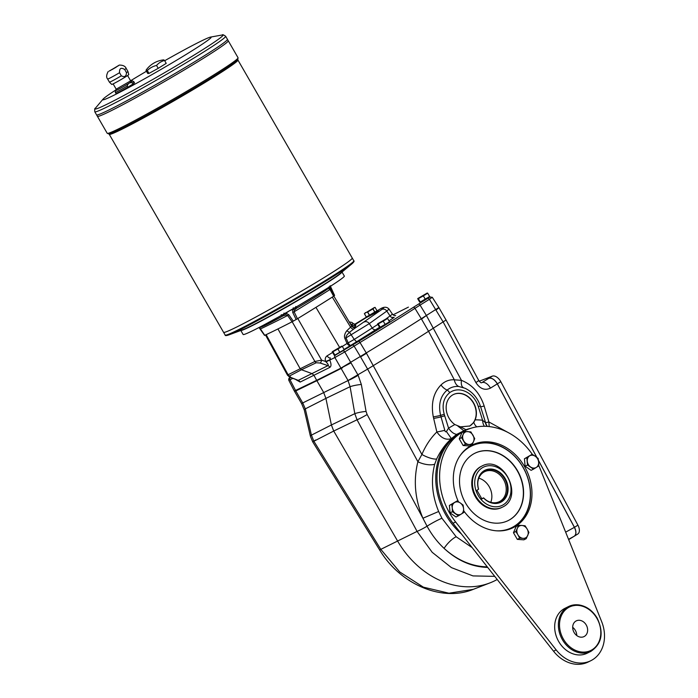 <?xml version="1.0" encoding="UTF-8"?>
<svg xmlns="http://www.w3.org/2000/svg" width="698" height="698" viewBox="0 0 698 698"><rect width="100%" height="100%" fill="white"/><g stroke="black" fill="none" stroke-linecap="round" stroke-linejoin="round"><path stroke-width="1.05" d="M538.812 465.706A62.183 50.561 -116.3 0 1 540.365 469.3L601.65 621.621A33.391 27.143 -116.3 0 1 590.84 660.701L588.222 661.992A33.391 27.143 -116.3 0 1 553.54 651.199L453.019 523.264A62.183 50.561 -116.3 0 1 462.442 431.922L465.051 430.631A62.183 50.561 -116.3 0 1 532.356 454.415M465.051 430.631A62.183 50.561 -116.3 0 0 455.637 521.973L556.158 649.899L553.54 651.199M590.84 660.701A33.391 27.143 -116.3 0 1 556.158 649.899M458.446 501.757A46.12 37.5 -116.3 0 1 472.18 445.027A46.12 37.5 -116.3 0 1 524.538 466.526A46.12 37.5 -116.3 0 1 513.1 527.688A46.12 37.5 -116.3 0 1 463.708 510.788M590.84 651.391L587.131 653.223A25.041 20.364 -116.3 0 1 557.781 639.813A25.041 20.364 -116.3 0 1 564.918 608.342L568.617 606.51A25.041 20.364 63.7 0 0 561.48 637.981A25.041 20.364 63.7 0 0 590.84 651.391C601.903 643.87 604.023 632.781 597.191 618.123C592.506 610.427 586.285 606.004 578.511 604.852L568.617 606.51A25.041 20.364 63.7 0 1 597.043 618.184M527.479 465.034L526.807 457.6L524.425 458.778L525.097 466.212L531.099 470.339L533.481 469.152L527.479 465.034L525.097 466.212M526.807 457.6L532.138 454.285L535.287 456.274A6.675 5.427 -116.3 0 1 538.62 462.05L538.812 465.845L536.291 467.424A6.675 5.427 -116.3 0 1 530.62 467.023A6.675 5.427 -116.3 0 1 527.287 461.247A6.675 5.427 -116.3 0 1 529.616 455.873A6.675 5.427 -116.3 0 1 535.287 456.274L538.141 458.403L538.62 462.05A6.675 5.427 -116.3 0 1 536.291 467.424L533.481 469.152M532.138 454.285L524.425 458.778M526.231 538.655L523.107 538.35A6.675 5.427 -116.3 0 1 517.907 534.781A6.675 5.427 -116.3 0 1 517.331 528.351L518.535 525.315L521.947 525.472A6.675 5.427 -116.3 0 1 527.147 529.04L528.927 532.452L526.231 538.655L523.858 539.833L517.314 539.371L519.687 538.193L517.907 534.781L515.839 531.518L513.458 532.705L517.314 539.371M515.839 531.518L517.331 528.351A6.675 5.427 -116.3 0 1 521.947 525.472L525.079 525.777L527.147 529.04A6.675 5.427 -116.3 0 1 527.723 535.479A6.675 5.427 -116.3 0 1 523.107 538.35L519.687 538.193M472.04 444.783L465.496 444.321L461.64 437.646L463.132 434.47A6.675 5.427 -116.3 0 1 467.747 431.6A6.675 5.427 -116.3 0 1 472.947 435.168A6.675 5.427 -116.3 0 1 473.523 441.607A6.675 5.427 -116.3 0 1 468.908 444.478A6.675 5.427 -116.3 0 1 463.708 440.909A6.675 5.427 -116.3 0 1 463.132 434.47L464.336 431.443L470.88 431.905L474.727 438.58L473.523 441.607L472.04 444.783L469.658 445.961L463.114 445.499L459.258 438.824L461.954 432.62L464.336 431.443M509.749 529.101A45.911 37.326 63.7 0 0 510.395 528.796L511.704 528.15A45.911 37.326 -116.3 0 1 508.362 529.564M467.817 447.662A45.911 37.326 -116.3 0 1 470.967 445.865L469.658 446.511A45.911 37.326 63.7 0 0 469.021 446.833M514.854 526.344A46.12 37.5 -116.3 0 1 513.065 527.548A46.12 37.5 -116.3 0 1 511.782 528.299M470.888 445.708A46.12 37.5 -116.3 0 1 474.317 444.452M451.754 504.253L454.573 502.525A6.675 5.427 -116.3 0 1 460.235 502.926L463.097 505.064L463.568 508.702A6.675 5.427 -116.3 0 1 461.238 514.086A6.675 5.427 -116.3 0 1 455.576 513.676A6.675 5.427 -116.3 0 1 452.234 507.9L451.754 504.253L449.381 505.439L450.044 512.873L456.047 516.991L458.429 515.813L452.426 511.695L450.044 512.873M452.426 511.695L452.234 507.9A6.675 5.427 -116.3 0 1 454.573 502.525L457.094 500.946L460.235 502.926A6.675 5.427 -116.3 0 1 463.568 508.702L463.76 512.498L458.429 515.813M457.094 500.946L449.381 505.439M461.64 437.646L459.258 438.824M576.749 635.538A8.76 7.128 63.7 0 0 575.335 630.355A8.76 7.128 63.7 0 0 572.683 627.319M586.224 624.963A8.76 7.128 -116.3 0 1 584.052 636.585A8.76 7.128 -116.3 0 1 573.773 631.891A8.76 7.128 -116.3 0 1 576.269 620.88A8.76 7.128 -116.3 0 1 586.224 624.963M518.535 525.315L516.154 526.493L513.458 532.705M332.623 352.438L327.135 355.814C325.338 357.132 324.823 359.016 325.591 361.477L325.983 361.887C328.034 363.911 328.697 365.159 327.99 365.63L298.229 380.358L290.447 377.487L287.576 375.332L288.091 374.739A2.504 2.138 62.4 0 0 289.548 375.978L301.449 369.748L312.076 373.639L313.987 375.358L316.665 380.323L340.894 368.134L366.276 352.926A208.676 9.528 150 0 0 421.295 318.724L438.859 307.53L446.057 320.007L428.546 331.288L421.505 319.091A41.732 1.902 -30 0 0 421.505 319.091L414.97 308.333A1.666 1.213 -122.8 0 0 413.085 307.504A206.582 9.432 150 0 1 358.571 341.392L335.337 355.151M316.665 380.323L294.347 391.037L295.795 390.924L316.665 380.323M290.447 377.487A2.504 1.23 -68.3 0 0 290.979 377.478L298.229 380.358A3.342 2.809 -115.9 0 1 300.166 382.068L329.866 367.366C331.419 366.241 331.376 363.833 329.735 360.142L330.355 357.891A3.342 1.745 -121.6 0 1 327.135 355.814M346.766 330.8C344.646 333.696 344.001 336.218 344.829 338.356L346.025 337.884C345.711 336.611 346.862 334.761 349.489 332.318L346.766 330.8L350.579 327.153A3.342 2.111 -127.2 0 0 353.659 329.09L349.489 332.318L354.261 339.429L377.854 324.413M355.457 324.701L355.779 325.983L354.043 327.301M351.408 325.006L353.031 323.401L355.771 324.683M365.9 317.669L366.625 317.381C372.601 314.51 376.527 312.224 378.395 310.531L377.539 310.715M354.942 324.649L366.625 317.381M381.885 309.406C384.476 307.486 384.057 307.251 380.619 308.682L380.986 308.49C384.371 306.658 387.05 306.867 389.013 309.109L386.814 311.072A4.171 3.534 -125.6 0 0 381.885 309.406L353.659 329.09M377.409 310.68L380.707 308.629M333.836 296.109L351.696 326.071A3.342 3.124 -130.2 0 0 355.997 327.406L355.099 327.283M339.516 347.238L315.95 307.356M391.683 317.381L394.161 317.372A3.342 2.827 55.8 0 1 390.147 316.072L386.814 311.072L369.294 323.628L346.025 337.884L348.232 343.006A3.342 0.855 -120.7 0 0 350.571 345.353A3.342 2.12 -122.2 0 1 347.037 343.477L342.325 346.435M386.561 318.506L392.442 314.161C393.855 315.522 394.937 315.976 395.705 315.522M421.505 319.082L426.391 315.505L420.065 305.113L414.97 308.333A208.248 9.51 -30 0 1 360.011 342.5L344.768 351.923L350.989 362.873L316.875 380.689L342.517 367.759M461.413 533.944A62.89 51.129 63.7 0 1 450.175 439.801C444.731 445.08 440.211 451.493 436.634 459.022L434.714 464.196A12.52 4.93 14.9 0 1 417.893 461.736L421.897 454.468C425.64 445.603 430.622 438.1 436.843 431.966L433.301 416.881C430.832 403.453 433.406 392.808 441.014 384.956C444.862 381.213 449.294 379.503 454.328 379.808L428.546 331.288A208.676 9.528 -30 0 1 373.526 365.49L367.628 369.111L360.578 356.905A41.732 1.902 -30 0 1 360.587 356.905L354.104 346.121A1.666 0.968 -121.9 0 0 352.429 345.152M536.893 457.434L497.342 383.848A8.35 4.842 58.1 0 0 488.836 378.299L488.836 378.299C491.837 377.697 494.655 379.546 497.299 383.865L490.45 388.123C484.848 390.723 479.997 388.865 475.888 382.556L443.239 322.11L429.41 299.302L432.271 297.269L429.148 297.051A1.666 1.405 64.1 0 0 429.043 297.112C430.675 296.353 430.238 296.763 427.734 298.343L413.085 307.504M388.821 322.589L380.672 327.301M343.495 350.44L335.197 355.169M428.93 297.331L420.781 302.033M434.714 464.196C430.745 479.7 432.062 495.467 438.658 511.494L441.93 518.248L456.169 536.753A12.52 3.804 -47.3 0 0 444.094 548.384C437.376 542.093 431.696 534.694 427.054 526.196L422.918 518.239C414.926 499.105 413.251 480.276 417.893 461.736L367.628 369.111L348.04 380.506L334.883 357.551L344.768 351.923A1.666 0.968 -121.9 0 0 343.093 350.963M290.586 377.539L290.403 377.627C289.173 378.22 289.103 378.133 290.185 377.382L288.71 378.796L288.763 380.218L290.01 379.764L295.795 390.924L294.94 391.308M292.165 321.743L314.903 361.468L321.612 360.151L325.591 361.477L329.639 359.88M325.983 361.887L334.883 357.551A1.666 1.309 -116.7 0 1 335.18 355.457M297.793 318.524L321.612 360.151A2.504 0.986 108.4 0 1 320.155 363.03L327.99 365.63A3.342 2.609 -116.7 0 1 329.866 367.366M408.295 307.181L393.061 314.842L408.417 307.129M266.156 334.656L288.091 374.739L314.903 361.468A2.504 1.928 64.7 0 0 316.264 362.751L301.449 369.748L300.035 368.492L277.944 328.933M332.3 297.095L350.579 327.153L351.696 326.071M366.267 316.962L365.909 317.782M369.556 315.985L378.011 310.976M373.011 308.865L367.68 311.98L369.652 315.409L377.06 310.811L375.079 307.382L373.936 307.949L373.011 308.865L374.992 312.294M365.281 312.704L367.541 312.058L369.521 315.487L366.328 317.067L364.347 313.638L374.215 307.617L364.373 313.629L366.354 317.049M375.053 307.39L374.215 307.617M366.031 317.189L377.025 310.75M288.998 376.772L289.984 377.286M427.019 293.239L427.691 293.186L429.619 296.528L425.283 299.224L423.354 295.882L418.355 298.631L420.292 301.972L425.283 299.224M427.691 293.186L423.354 295.882M418.355 298.631L417.692 298.683L419.62 302.025L420.292 301.972M417.91 298.456L427.246 293.02L417.692 298.683M341.584 346.356L342.247 346.295L344.175 349.646L339.847 352.333L337.911 348.991L332.92 351.74L334.848 355.081L339.847 352.333M342.247 346.295L337.911 348.991M332.92 351.74L332.257 351.792L334.185 355.142L334.848 355.081M332.475 351.574L341.802 346.129L332.257 351.792M386.919 318.506L387.582 318.445L389.51 321.795L385.174 324.483L383.246 321.141L378.246 323.889L380.183 327.231L385.174 324.483M387.582 318.445L383.246 321.141M378.246 323.889L377.583 323.942L379.52 327.292L380.183 327.231M377.801 323.724L387.137 318.279L377.583 323.942M294.565 391.404L301.553 403.514L302.731 402.938L295.795 390.924L316.875 380.689L323.61 392.355L325.914 398.384L305.296 408.88L302.757 402.973L301.641 403.653L304.311 410.092L310.436 436.355L312.704 441.843L315.671 439.984M487.23 426.399A10.016 8.725 129 0 1 485.354 422.63L482.606 420.266L478.305 406.524A5.008 0.55 -17.4 0 1 480.468 406.315C477.668 397.947 472.529 391.927 465.043 388.254L458.769 386.491A10.016 6.919 -86.9 0 1 454.328 379.808L461.457 380.349C472.433 384.755 479.997 393.314 484.176 406.027A10.016 0.585 -16.6 0 1 480.617 406.786M497.299 383.865L536.788 457.356M538.446 460.436L574.393 527.348C576.374 531.475 576.339 534.424 574.28 536.195L568.661 539.633M379.686 550.024L380.803 549.352L313.83 441.171L311.413 435.142L331.393 424.969L325.914 398.384L350.082 386.709L354.811 413.661L331.393 424.969L333.723 431.041L312.704 441.843L379.686 550.024C399.998 584.06 441.686 602.304 473.288 589.348L490.013 582.874A85.557 69.564 -116.3 0 1 397.677 541.159L333.723 431.041L357.044 419.777L354.811 413.661A8.35 1.169 170.1 0 1 366.066 411.427L367.131 414.507A8.35 0.742 151.7 0 1 357.044 419.777L417.072 531.396L380.803 549.352L399.701 571.932L423.372 587.158L448.954 593.213L473.288 589.348M496.81 579.706L497.185 579.471L496.81 579.706A85.557 69.564 -116.3 0 1 490.013 582.874M490.45 388.123A8.35 4.842 -121.9 0 0 481.943 382.574L492.299 376.143L479.221 381.23M494.742 576.356L472.982 575.911L451.432 567.622L432.184 552.301L417.072 531.396A8.35 0.742 151.7 0 0 427.054 526.196A12.52 1.213 -29 0 1 441.93 518.248M348.04 380.506L350.082 386.709A8.35 1.169 170.1 0 1 361.337 384.476L358.161 375.297A8.35 0.724 151.9 0 1 348.058 380.55L302.731 402.938M481.358 382.792L481.498 382.801C481.001 382.975 480.058 382.164 478.671 380.366L446.057 320.007M310.436 436.355A8.35 1.832 166.9 0 1 311.413 435.142L305.296 408.88A8.35 1.832 166.9 0 0 304.311 410.092M456.169 536.753L472.171 547.633M360.587 356.905L366.476 353.293L421.897 454.468A12.52 3.708 -155.6 0 0 436.634 459.022M438.658 511.494L422.918 518.239L367.131 414.507M451.65 440.482L450.175 439.801L451.388 438.623C446.109 440.368 441.258 438.143 436.843 431.966A10.016 0.864 -12.5 0 0 444.809 430.308C445.045 431.652 445.577 432.062 446.406 431.547L448.561 428.11L454.834 424.541A17.738 14.422 -116.3 0 1 446.17 408.548A17.738 14.422 -116.3 0 1 453.412 394.536A17.738 14.422 -116.3 0 1 471.272 399.596A17.738 14.422 -116.3 0 1 475.102 419.873L473.785 422.438L469.815 425.998L460.497 426.853L454.834 424.541M508.039 432.49L488.897 421.967L489.176 426.574M470.757 428.319A62.89 51.129 63.7 0 0 466.081 429.671L456.666 434.4L451.388 438.623L446.406 431.547M478.305 406.524A21.289 17.31 63.7 0 0 449.739 392.634C443.544 397.755 441.712 404.997 444.251 414.342L448.561 428.11C450.943 431.774 453.648 433.877 456.666 434.4M485.354 422.63L486.105 424.515M487.291 426.399L485.983 423.93L480.468 406.315M458.769 386.491C454.415 386.134 450.533 387.338 447.13 390.095C440.351 396.089 438.178 404.526 440.604 415.397L441.031 416.907A5.008 0.55 -17.4 0 1 444.722 415.842M449.739 392.634A5.008 2.888 -126.3 0 0 447.13 390.095A10.016 6.369 -133.7 0 1 441.014 384.956M433.659 418.399A10.016 0.942 167.5 0 0 441.031 416.907L444.809 430.308M457.879 426.103L463.655 430.614M426.6 315.871L461.457 380.349A10.016 4.799 -70.1 0 0 463.341 387.556M473.785 422.438A10.016 5.505 -93.2 0 0 476.943 426.836M484.176 406.027L488.897 421.967A10.016 0.611 -16.4 0 1 485.59 422.674M475.102 419.873A72.173 58.684 63.7 0 1 482.606 420.266A10.016 5.148 -83.1 0 0 484.456 426.286M481.48 466.273A22.955 18.663 63.7 0 0 481.149 466.43A22.955 18.663 63.7 0 0 475.46 496.871A22.955 18.663 63.7 0 0 501.522 507.577A22.955 18.663 63.7 0 0 501.845 507.411M508.109 520.612A37.561 30.538 63.7 0 0 518.71 473.453A37.561 30.538 63.7 0 0 474.78 453.29M470.967 445.865A45.911 37.326 -116.3 0 1 523.09 467.267A45.911 37.326 -116.3 0 1 511.704 528.15M459.659 456.283A45.492 36.985 -116.3 0 1 523.02 467.337A45.492 36.985 -116.3 0 1 496.557 530.82M465.575 503.049A37.561 30.538 63.7 0 0 508.223 520.56A37.561 30.538 63.7 0 0 518.928 473.349A37.561 30.538 63.7 0 0 474.884 453.238A37.561 30.538 63.7 0 0 465.575 503.049M478.523 489.272L476.909 490.275L481.908 498.948L483.522 497.944A17.834 14.501 63.7 0 0 507.272 494.376A17.834 14.501 63.7 0 0 492.753 469.231A17.834 14.501 63.7 0 0 478.523 489.272L478.601 489.193A17.415 14.161 63.7 0 1 477.842 482.196A17.415 14.161 63.7 0 1 495.414 470.565A17.415 14.161 63.7 0 1 506.879 493.73A17.415 14.161 63.7 0 1 486.977 500.658A17.415 14.161 63.7 0 1 483.609 497.866L481.768 498.704M453.299 394.597A17.738 14.422 -116.3 0 1 472.188 401.141A17.738 14.422 -116.3 0 1 473.375 422.639A17.738 14.422 -116.3 0 1 469.379 426.208M538.428 460.287L574.454 527.322A8.35 4.842 58.1 0 1 574.297 536.186A8.35 4.842 58.1 0 1 574.28 536.195L577.761 534.031A8.35 4.842 58.1 0 1 577.743 534.04L574.314 536.177M574.454 527.322L577.918 525.166L500.806 381.693A8.35 4.842 58.1 0 0 492.299 376.143M577.918 525.166A8.35 4.842 58.1 0 1 577.761 534.031M486.768 500.518A16.691 13.576 63.7 0 0 499.393 501.644A16.691 13.576 63.7 0 0 504.157 480.66A16.691 13.576 63.7 0 0 484.587 471.717A16.691 13.576 63.7 0 0 477.816 482.449M490.781 502.307A16.691 13.576 63.7 0 0 478.828 478.165M465.496 444.321L463.114 445.499M240.81 330.468L243.14 334.499A58.431 2.67 -30 0 0 295.071 307.591A58.431 2.67 -30 0 0 344.341 276.068L342.011 272.046M297.427 318.75L296.144 319.501L292.741 312.486L294.12 311.805L297.427 318.75A191.976 8.769 -30 0 0 333.635 296.24L329.997 289.504L328.383 288.431C322.677 292.61 312.085 299.189 296.606 308.193L294.652 309.903L294.12 311.805A192.648 8.795 -30 0 0 329.997 289.504L330.486 289.024L334.168 295.865L333.635 296.24M259.481 327.545L264.76 335.31A191.976 8.769 -30 0 0 292.078 321.787L287.611 315.496L285.744 314.955L283.292 315.749C268.852 323.715 260.869 327.667 259.333 327.606M328.976 288.571L329.203 286.66L330.486 289.024M334.168 295.865A21.272 0.968 -30 0 1 334.578 295.455L330.154 285.7L330.224 287.306M288.893 311.142L285.944 313.175L288.789 314.728L293.256 321.141L292.078 321.787M292.741 312.486L292.732 309.327L289.513 310.785M296.144 319.501A21.272 0.968 -30 0 0 293.256 321.141M263.722 325.05L284.243 313.856L285.944 313.175L285.744 314.955M294.652 309.903L292.732 309.327L294.041 308.298L325.861 289.173M296.397 308.315L295.629 308.839L296.397 308.315A2.085 0.619 60.8 0 1 296.371 308.333L296.606 308.193C312.085 299.198 322.738 292.567 328.575 288.318L329.43 286.642M283.964 313.105L284.33 315.243L283.728 315.505M284.33 315.243L283.501 315.627L282.943 314.772M295.411 307.705A2.085 0.619 60.8 0 0 296.371 308.333L296.214 308.429M329.404 286.93A2.085 2.085 0.5 0 1 328.81 288.108M260.319 328.819L260.555 328.898A192.648 8.795 -30 0 0 287.611 315.496L288.789 314.728M240.862 330.451A58.431 2.67 -30 0 0 292.698 303.482A58.431 2.67 -30 0 0 341.976 272.072M121.339 75.82L119.541 72.705C119.323 68.282 121.033 67.217 124.68 69.512A10.688 0.489 -30 0 0 126.137 68.352L127.935 71.466A10.688 0.489 -30 0 0 127.935 71.466A10.688 0.489 -30 0 1 126.478 72.627C126.321 76.387 124.61 77.452 121.339 75.82A10.688 0.489 -30 0 1 111.296 81.404A10.688 0.489 -30 0 1 109.429 82.155L111.715 84.432A9.851 0.454 -30 0 0 113.425 83.743A9.851 0.454 -30 0 0 123.005 78.403A9.851 0.454 -30 0 0 128.772 74.59L127.935 71.475M126.478 72.627L124.68 69.512M127.245 86.055A10.688 0.489 -30 0 1 117.203 91.639A10.688 0.489 -30 0 1 115.336 92.389L115.99 93.515A10.688 0.489 -30 0 0 127.891 87.18L127.245 86.055C127.978 83.332 129.688 82.268 132.384 82.861A10.688 0.489 -30 0 0 133.842 81.701L134.496 82.826A10.688 0.489 -30 0 1 133.039 83.987L132.384 82.861M127.891 87.18L133.039 83.987M116.217 89.178L130.666 80.872L127.586 75.541M109.333 71.074L119.288 65.088L109.333 71.074M109.909 70.716L118.616 65.516L109.909 70.716M118.398 65.743L109.237 71.03M116.156 67.2L111.619 69.817M116.392 66.999L111.331 69.922M147.322 70.515A22.947 2.207 -120.3 0 0 146.17 70.018A22.947 2.207 -120.3 0 0 146.1 70.62L147.767 73.508L148.988 73.403L158.219 68.334L166.22 63.361L164.554 60.473A22.947 18.663 63.7 0 0 156.553 65.446A22.947 20.861 -125.7 0 0 147.322 70.515L148.988 73.403M146.17 70.018A25.041 25.041 0 0 1 163.559 59.88A22.947 2.207 59.7 0 1 164.554 60.473M94.797 111.793C94.588 109.193 94.771 108.016 95.347 108.277A73.892 3.377 -30 0 0 107.937 103.758A73.892 3.377 -30 0 0 183.932 61.25A73.892 3.377 -30 0 0 222.322 34.97C222.383 34.342 223.491 34.769 225.637 36.252A75.541 3.446 150 0 1 181.812 65.35A75.541 3.446 150 0 1 107.972 106.497A75.541 3.446 150 0 1 94.797 111.793L97.406 116.304A75.541 3.446 -30 0 0 97.406 116.313A75.541 3.446 -30 0 0 110.581 111.017A75.541 3.446 -30 0 0 184.42 69.87A75.541 3.446 -30 0 0 228.246 40.772L238.044 57.742A75.541 3.446 150 0 1 194.219 86.84A75.541 3.446 150 0 1 120.379 127.987A75.541 3.446 150 0 1 107.204 133.283L108.967 133.999A74.791 3.411 -30 0 0 121.469 128.659A74.791 3.411 -30 0 0 191.339 89.841A74.791 3.411 -30 0 0 237.791 59.627L238.044 57.742M97.554 116.4A75.532 3.446 -30 0 0 110.589 111.017A75.532 3.446 -30 0 0 183.042 70.69A75.532 3.446 -30 0 0 228.255 40.946M107.204 133.283L97.406 116.313A75.541 3.446 -30 0 0 110.581 111.017A75.541 3.446 -30 0 0 184.42 69.861A75.541 3.446 -30 0 0 228.246 40.763L227.417 39.332A75.541 3.446 -30 0 1 183.591 68.43A75.541 3.446 -30 0 1 109.752 109.586A75.532 3.446 -30 0 0 182.213 69.259A75.532 3.446 -30 0 0 227.426 39.507M96.725 114.969A75.532 3.446 -30 0 0 109.761 109.577A75.541 3.446 -30 0 1 96.577 114.865A75.541 3.446 -30 0 0 109.752 109.586A75.541 3.446 -30 0 0 183.591 68.421A75.541 3.446 -30 0 0 227.417 39.324L225.637 36.252M115.702 90.068A62.602 2.862 -30 0 0 103.025 99.177A62.602 2.862 -30 0 0 113.695 95.347A62.602 2.862 -30 0 0 178.077 59.339A62.602 2.862 -30 0 0 210.595 37.073A62.602 2.862 -30 0 0 164.702 60.726M146.467 71.257A62.602 2.862 -30 0 0 130.596 80.75M352.001 263.765A73.595 3.359 150 0 1 351.897 263.853C353.86 262.082 354.505 261.061 353.825 260.782A74.285 3.394 150 0 1 310.732 289.4A74.285 3.394 150 0 1 238.114 329.866A74.285 3.394 150 0 1 225.157 335.066C225.053 335.799 226.265 335.755 228.778 334.935L242.712 329.77A58.431 2.67 -30 0 0 250.826 326.071A58.431 2.67 -30 0 0 301.545 298.029A58.431 2.67 -30 0 0 340.45 273.337L351.897 263.853A73.595 3.359 150 0 1 302.888 294.957A73.595 3.359 150 0 1 238.995 330.285A73.595 3.359 150 0 1 228.778 334.935A73.595 3.359 150 0 1 228.647 334.979M237.852 59.522L237.913 60.019A74.285 3.394 -30 0 1 194.821 88.637A74.285 3.394 -30 0 1 122.202 129.104A74.285 3.394 -30 0 1 109.246 134.313L223.569 332.318A74.285 3.394 -30 0 0 223.569 332.327A74.285 3.394 -30 0 0 236.526 327.118A74.285 3.394 -30 0 0 309.144 286.651A74.285 3.394 -30 0 0 352.237 258.042A74.285 3.394 -30 0 0 352.237 258.033L353.825 260.782M223.718 332.414A74.276 3.394 -30 0 0 236.535 327.118A74.276 3.394 -30 0 0 307.783 287.463A74.276 3.394 -30 0 0 352.246 258.208M225.157 335.066L223.569 332.327A74.285 3.394 -30 0 0 236.517 327.118A74.285 3.394 -30 0 0 309.135 286.642A74.285 3.394 -30 0 0 352.237 258.033L237.913 60.019M156.553 65.446L158.219 68.334M455.637 521.973L453.019 523.264M427.734 298.343A1.666 0.968 -121.9 0 1 429.41 299.302L420.065 305.113A1.666 0.968 -121.9 0 0 418.39 304.145M295.917 379.668L300.166 382.068M292.776 378.412L290.01 379.764A1.666 1.405 -115.9 0 1 290.403 377.627M350.64 323.732L351.731 324.762L355.779 325.983M320.155 363.03L316.264 362.751M379.564 327.283L356.599 341.776L354.261 339.429L347.037 343.477L344.829 338.356M354.41 324.483L365.961 317.433L354.41 324.483M376.335 329.473A3.342 2.827 55.8 0 1 372.322 328.173L369.294 323.628A4.171 3.534 -125.6 0 0 364.356 321.961M344.062 349.445L356.599 341.776M358.571 341.392A1.666 0.689 -121.2 0 1 360.011 342.5L366.476 353.293A208.676 9.528 -30 0 0 366.485 353.293M438.684 307.975L436.189 309.903M394.161 317.372L388.987 320.888M289.548 375.978L290.979 377.478M350.989 362.873L358.161 375.297M372.898 308.935L374.878 312.364M364.365 313.638L366.337 317.058M375.07 307.39L377.042 310.819M428.668 297.121L420.964 301.597M428.886 296.982L427.351 298.386L420.51 301.85M343.224 350.239L335.52 354.715M388.559 322.389L380.855 326.865M388.777 322.249L387.25 323.654L380.41 327.109M565.65 532.146L574.393 527.348M487.728 567.43C471.953 567.003 457.408 560.66 444.094 548.384C457.338 560.311 471.735 566.479 487.291 566.881M361.337 384.476L366.066 411.427M568.547 539.345L574.227 536.221M475.888 382.556A8.35 0.75 -28.4 0 0 478.671 380.366M466.456 429.968L460.497 426.853M444.251 414.342A5.008 0.55 162.6 0 0 440.604 415.397A10.016 0.942 167.4 0 1 433.301 416.881M478.139 495.397A21.28 17.31 63.7 0 0 509.427 497.622A21.28 17.31 63.7 0 0 491.017 465.723A21.28 17.31 63.7 0 0 478.139 495.397M497.342 383.848L500.806 381.693M476.115 496.548A22.955 18.663 -116.3 0 1 481.803 466.107C503.258 454.128 524.704 497.456 502.176 507.254A22.955 18.663 -116.3 0 1 476.115 496.548M596.903 618.323A24.203 19.684 63.7 0 0 561.323 615.802A24.203 19.684 63.7 0 0 582.263 652.072A24.203 19.684 63.7 0 0 596.903 618.323M258.251 327.912L266.784 324.544L283.292 315.749L281.233 314.711M293.212 307.87L295.629 308.839M295.725 306.492L296.606 308.193M330.616 286.163L331.114 288.449L334.621 295.402M329.325 286.73L328.365 288.457M113.128 83.882L116.208 89.222L115.344 90.67A9.851 0.454 -30 0 0 117.055 90.033A9.851 0.454 -30 0 0 127.001 84.475A9.851 0.454 -30 0 0 132.358 80.855L133.842 81.701M108.234 71.475C106.358 74.817 106.157 77.338 107.632 79.04A10.688 0.489 -30 0 0 109.49 78.289A10.688 0.489 -30 0 0 119.541 72.705M353.031 323.401L351.923 322.424L349.593 322.022M351.888 325.791C354.174 327.467 355.282 327.964 355.212 327.292L354.75 327.467M389.013 309.109L392.442 314.161M377.339 310.662L377.906 310.811M420.632 302.06L429.026 297.217M380.532 327.318L388.917 322.485M501.522 507.577L502.176 507.254M481.149 466.43L481.803 466.107M264.533 335.389L259.08 327.598M130.657 80.855L132.358 80.855M103.025 99.177L95.347 108.277M210.595 37.073L222.322 34.97M115.336 92.389L115.344 90.67M119.288 65.088C122.979 65.08 125.265 66.17 126.137 68.352M107.632 79.04L109.429 82.155M294.347 391.037L288.763 380.218M438.859 307.53L432.271 297.269M265.484 334.97L287.576 375.332"/></g></svg>
